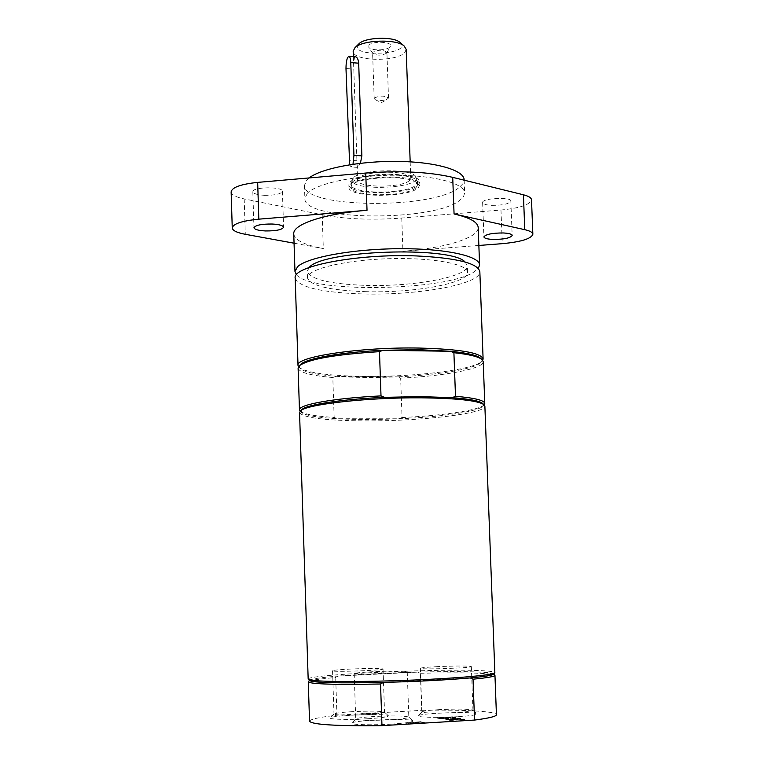 <?xml version="1.0" encoding="UTF-8"?>
<svg xmlns="http://www.w3.org/2000/svg" width="764" height="764" viewBox="0 0 764 764"><rect width="100%" height="100%" fill="white"/><g stroke="black" fill="none" stroke-linecap="round" stroke-linejoin="round"><path stroke-width="0.57" stroke-dasharray="3.82 2.86" d="M418.109 187.934L419.875 184.898C421.518 172.95 346.484 175.577 348.957 187.381C347.84 197.618 407.67 198.01 418.109 187.934M415.912 187.829C406.209 197.255 350.218 196.892 351.287 187.323C348.995 176.293 419.064 173.848 417.545 185.012L415.912 187.829M350.982 669.025C339.474 669.617 333.333 670.2 332.55 670.782C331.213 672.282 384.512 670.353 383.041 668.958C380.176 668.223 369.489 668.242 350.982 669.025M373.185 671.709C361.324 672.33 354.993 672.95 354.2 673.581C352.777 675.233 408.778 673.237 407.231 671.69C404.127 670.878 392.782 670.878 373.185 671.709M437.619 666.619C426.799 667.173 421.05 667.736 420.381 668.29C419.006 669.808 472.801 668.003 471.34 666.571C468.112 665.797 456.872 665.816 437.619 666.619M296.48 274.763C310.566 293.29 445.546 290.969 473.919 272.022L478.312 268.412M309.181 267.476L307.252 271.315C310.279 279.328 329.532 284.007 365.011 285.354C412.846 286.997 468.676 276.883 467.329 265.729L465.142 262.033M264.411 195.317C275.002 195.393 280.999 194.056 282.413 191.296C283.043 186.368 251.91 186.846 252.827 191.754C253.409 193.684 257.267 194.868 264.411 195.317M491.72 205.363C502.674 205.354 509.053 203.931 510.849 201.085C511.402 196.558 481.712 198.124 482.628 202.575C483.001 204.103 486.038 205.029 491.72 205.363M231.139 191.907C231.502 194.801 235.856 197.141 244.193 198.898L322.198 214.779C345.338 219.182 371.858 220.271 401.759 218.036L500.983 210.024C519.806 208.142 529.977 204.742 531.515 199.834M478.856 245.464L402.934 251.28C435.986 248.548 459.193 243.2 472.553 235.255C476.364 232.705 478.235 230.107 478.188 227.481M293.758 233.918C294.646 240.154 304.502 245.034 323.315 248.548L294.054 243.2M307.281 193.349L304.874 198.573C303.403 220.987 434.191 221.894 459.976 200.206L463.519 196.635L464.636 192.996C464.684 183.379 434.21 175.166 394.644 175.233C355.126 175.204 316.21 183.57 307.281 193.349M309.114 177.945L306.841 179.979L304.435 185.385C303.002 208.524 433.742 209.603 459.498 187.247L463.032 183.551L464.149 179.807M418.013 185.27L419.78 182.224C421.623 171.824 358.889 171.585 350.189 182.042L348.871 184.697C347.754 195.001 407.575 195.412 418.013 185.27M309.63 680.59L309.621 680.304C310.967 678.967 320.498 677.563 338.223 676.083L335.692 677.506L336.943 715.219L421.68 710.339L420.362 673.256L417.832 672.11C450.76 671.298 474.024 671.47 487.613 672.597L493.506 674.173M308.484 681.517C310.537 680.237 319.61 678.9 335.692 677.506M308.178 679.148C305.848 674.163 456.929 667.65 488.807 671.212C492.77 671.594 494.786 672.062 494.852 672.626M338.223 676.083C361.2 674.24 387.74 672.922 417.832 672.11L338.223 676.083M420.362 673.256C463.232 672.33 488.015 672.912 494.719 675.013M309.544 721.235C310.098 719.211 319.237 717.215 336.943 715.219M421.68 710.339C462.726 709.508 496.648 711.284 496.428 714.703M413.945 722.897L407.451 723.126L413.926 722.419M383.308 682.414L470.261 677.926M464.168 719.44L456.662 719.889L454.16 719.411L460.912 718.828L445.632 719.745L454.847 719.994L449.518 720.5L464.904 719.573L464.149 718.972L456.643 719.421L454.15 718.943L460.893 718.37L445.613 719.277L454.828 719.526L449.509 720.032L464.149 718.972M437.409 718.15L440.656 718.781L442.452 718.676L439.883 718.179L448.229 718.284L445.813 717.826L451.409 717.491L455.812 717.883L452.479 717.262L437.39 717.692L440.637 718.322L442.442 718.217L439.873 717.721L444.008 717.472L455.793 717.415L452.469 716.804L437.39 717.692M459.498 718.571L452.135 718.685L456.079 717.931L440.971 718.838L448.984 718.886L445.068 719.631L460.329 718.723L459.489 718.103L452.116 718.217L456.06 717.472L440.952 718.38L448.974 718.418L445.049 719.172L459.489 718.103M423.733 722.792L415.864 722.83L420.62 722.152L404.977 723.088L408.387 723.594L424.631 722.983L423.714 722.324L415.072 722.19L420.611 721.684L406.257 722.897L423.714 722.324M424.631 722.983L424.612 722.505M415.864 722.83L415.845 722.352M415.091 722.668L415.072 722.19M421.308 722.295L421.289 721.818M413.353 722.773L413.334 722.295M407.451 723.126L407.432 722.649M415.96 723.011L415.941 722.534M375.611 713.27L361.152 714.101L376.404 713.891L378.113 713.786L375.601 712.841L361.133 713.671L378.104 713.356L375.601 712.841M439.166 709.632C428.852 710.272 423.122 711.007 421.967 711.857L421.929 711.962C425.032 713.28 436.378 713.49 455.946 712.602C466.737 711.924 472.4 711.15 472.945 710.291L472.906 710.186C468.972 708.954 457.722 708.772 439.166 709.632M457.388 716.727C438.469 717.912 416.428 717.348 418.3 715.801C418.93 713.089 476.001 711.217 476.86 713.882C476.908 714.932 470.423 715.887 457.388 716.727M374.723 716.47C363.425 717.176 357.103 718.017 355.766 718.981L355.728 719.096C358.717 720.481 370.168 720.719 390.098 719.793C401.94 719.029 408.177 718.16 408.826 717.186L408.778 717.071C404.92 715.782 393.565 715.581 374.723 716.47M391.426 724.11C371.887 725.342 350.017 724.74 351.937 723.097C352.71 720.156 411.93 718.026 412.885 720.901C412.894 722.095 405.741 723.164 391.426 724.11M352.405 711.666C341.432 712.334 335.3 713.118 334.011 714.006L333.983 714.111C336.743 715.352 347.534 715.543 366.338 714.665C377.817 713.948 383.881 713.137 384.531 712.239L384.493 712.144C380.94 710.988 370.244 710.826 352.405 711.666M367.551 718.762C349.053 719.898 328.625 719.411 330.363 717.931C331.013 715.257 387.606 713.175 388.398 715.782C388.341 716.88 381.389 717.874 367.551 718.762M299.545 412.589C303.031 417.87 325.292 420.639 366.338 420.897C421.394 421.145 486.095 413.534 484.873 406.123M301.293 410.077L301.78 412.722C305.982 415.606 317.862 417.602 337.401 418.729C355.881 419.713 376.404 419.732 398.961 418.787C439.787 417.077 477.156 411.786 482.657 406.4L482.953 403.736M300.166 411.242L300.414 411.452C304.454 414.269 315.704 416.265 334.154 417.45L337.401 418.729L398.961 418.787L402.045 417.526L400.661 378.132L397.49 376.853C437.419 375.114 474.091 369.127 480.623 362.671L481.807 360.618L480.957 358.612M298.103 368.095C299.182 372.45 310.757 375.601 332.817 377.531L334.154 417.45M300.137 364.925L299.431 366.987L300.758 368.955C305.447 372.354 317.184 374.799 335.979 376.289L332.817 377.531M335.979 376.289C354.458 377.655 374.962 377.836 397.49 376.853L335.979 376.289M298.495 366.749L299.402 367.704C307.94 372.994 329.742 375.888 364.81 376.375C414.766 377.034 473.594 369.833 481.883 361.324L482.724 360.322M295.19 278.096C298.781 287.188 321.052 292.469 361.993 293.93C416.924 295.706 481.253 284.323 479.84 271.64M365.221 291.657C413.076 293.233 468.915 283.282 467.578 272.347C467.902 263.857 430.848 257.172 386.947 258.767C343.055 260.238 306.545 269.491 307.472 277.943C310.49 285.793 329.742 290.368 365.221 291.657M402.045 417.526C442.28 415.683 478.426 410.402 483.927 405.044L484.156 404.815M400.661 378.132C445.087 376.022 483.918 368.697 483.211 361.63M452.126 397.681L384.578 397.337M349.654 164.747L351.077 167.029L352.997 164.241M355.451 56.794L354.477 57.281L353.617 64.023L357.074 164.986L357.628 167.364L360.407 163.286M358.66 44.064L358.297 44.474C348.47 57.777 412.885 54.932 400.202 42.612M368.936 45.277L368.773 47.244C370.75 50.93 387.367 50.625 390.07 46.852L390.328 46.499C393.689 41.772 372.221 40.521 368.936 45.277M358.612 178.05L357.59 180.094C356.683 187.906 401.807 188.221 409.485 180.514L410.755 178.232C412.073 170.372 365.307 170.152 358.612 178.05M406.161 49.335L404.91 52.286C397.347 62.247 352.357 61.359 353.178 51.188M352.443 182.157C360.245 172.779 416.284 172.397 417.325 181.66L415.817 185.165C406.114 194.648 350.132 194.266 351.192 184.64L352.443 182.157M353.436 177.792L352.309 179.569C348.336 191.458 420.783 188.928 415.988 177.343C414.938 168.328 360.99 168.672 353.436 177.792M374.484 97.916C380.252 95.471 384.932 95.529 388.513 98.107L385.992 99.941L380.434 100.638L375.477 99.845L374.188 98.604L374.484 97.916M386.603 53.194C381.752 55.676 377.149 55.762 372.784 53.451L372.889 52.191C378.648 49.536 383.327 49.612 386.909 52.429L386.603 53.194M500.983 210.024L502.263 243.668M401.759 218.036L402.934 251.28M244.193 198.898L245.292 234.29M322.198 214.779L323.315 248.548M408.119 723.269L408.1 722.792M408.387 723.594L408.368 723.116M356.96 160.755L349.1 160.354M345.987 68.531L353.827 69.075M252.827 191.754L253.954 227.739M282.413 191.296L283.568 227.223M482.628 202.575L483.918 236.916M510.849 201.085L512.166 235.474M304.435 185.385L304.874 198.573M464.159 180.17L464.636 192.996M348.871 184.697L348.957 187.381M419.78 182.224L419.875 184.898M414.327 723.04L414.308 722.563M420.381 668.29L421.929 711.962M471.34 666.571L472.945 710.291M421.967 711.857L418.3 715.801M472.906 710.186L476.86 713.882M354.2 673.581L355.728 719.096M407.231 671.69L408.826 717.186M355.766 718.981L351.937 723.097M408.778 717.071L412.885 720.901M332.55 670.782L333.983 714.111M383.041 668.958L384.531 712.239M334.011 714.006L330.363 717.931M384.493 712.144L388.398 715.782M301.78 412.722L300.414 411.452M480.623 362.671L481.883 361.324M300.758 368.955L299.402 367.704M482.657 406.4L483.927 405.044M467.578 272.347L467.329 265.729M307.472 277.943L307.252 271.315M357.628 167.364L351.077 167.029M353.369 56.641L353.617 64.023M357.074 164.986L357.59 180.094M410.172 161.834L410.755 178.232M351.192 184.64L351.287 187.323M417.45 182.329L417.545 185.012M352.309 179.569L351.268 183.971M415.988 177.343L417.325 181.66M388.513 98.107L386.909 52.429M374.188 98.604L372.603 52.926M375.477 99.845L381.494 102.615L387.31 99.425M386.765 52.964L390.328 46.499M372.784 53.451L368.773 47.244"/><path stroke-width="1.15" d="M478.312 268.412L479.591 265.012C479.763 255.93 444.581 248.319 398.579 248.701C352.624 248.997 307.625 257.315 297.626 266.636L294.971 271.459L296.48 274.763M465.142 262.033C451.352 245.769 321.806 250.286 309.181 267.476M265.538 230.948C258.394 230.566 254.527 229.496 253.954 227.739C255.338 225.208 261.374 223.976 272.06 224.014C279.204 224.415 283.033 225.485 283.568 227.223C282.145 229.754 276.138 230.995 265.538 230.948M493.009 239.428C487.317 239.151 484.29 238.311 483.918 236.916C485.675 234.319 492.083 232.991 503.151 232.953C508.814 233.249 511.823 234.09 512.166 235.474C510.362 238.072 503.973 239.399 493.009 239.428M479.591 265.012L478.188 227.481C477.825 222.123 469.784 217.625 454.064 213.968L524.772 229.677C530.015 230.881 532.709 232.409 532.861 234.262C531.305 238.75 521.105 241.892 502.263 243.668L478.856 245.464M532.861 234.262L531.515 199.834C531.362 197.809 528.669 196.119 523.426 194.791L452.718 177.353C428.891 171.871 399.906 170.439 365.746 173.046L367.026 210.301C323.917 213.691 292.593 224.377 293.758 233.918L294.971 271.459M294.054 243.2L245.292 234.29C236.955 232.705 232.6 230.585 232.246 227.939C233.125 223.766 241.978 220.844 258.824 219.163L367.026 210.301M232.246 227.939L231.139 191.907C231.998 187.342 240.841 184.172 257.669 182.386L365.746 173.046M464.159 180.17L464.149 179.807C464.12 170.238 435.948 161.911 398.149 161.414C360.407 160.832 321.272 168.328 309.114 177.945M494.642 672.95L493.506 674.173C492.732 675.3 484.978 676.551 470.261 677.926L473.031 679.196L474.539 720.07L381.971 725.647L380.539 684C334.861 684.84 310.767 684.133 308.264 681.86L308.484 681.517M380.539 684L383.308 682.414C338.07 683.341 313.517 682.729 309.63 680.59L308.408 679.454M470.261 677.926C446.653 680.008 417.669 681.498 383.308 682.414M494.852 672.626L494.814 672.769C494.06 674.946 458.324 678.251 412.283 680.103C366.281 681.985 321.424 681.937 311.063 680.18L308.178 679.148L299.545 412.589L300.414 411.003C305.619 404.414 367.541 397.356 421.203 397.824C456.624 398.245 477.519 400.508 483.898 404.595L484.873 406.123L494.852 672.626M494.719 675.013L494.957 675.338C494.862 676.484 487.556 677.773 473.031 679.196M381.971 725.647C336.227 726.125 312.084 724.654 309.544 721.235L308.264 681.86M494.957 675.338L496.428 714.703C496.361 716.412 489.065 718.198 474.539 720.07M482.953 403.736L482.514 403.335C479.152 400.813 469.02 398.932 452.126 397.681L420.716 396.602L384.578 397.337C342.1 399.152 306.44 404.662 301.713 409.647L301.293 410.077M384.578 397.337L381.007 395.905C334.279 398.101 298.208 404.633 299.459 409.915L300.166 411.242M381.007 395.905L379.479 351.66C335.281 354.439 308.58 359.128 299.364 365.727L298.103 368.095L299.459 409.915M379.479 351.66L382.945 350.294C341.537 352.147 306.44 358.402 300.663 364.38L300.137 364.925M419.035 349.692L382.945 350.294L450.426 351.268L419.035 349.692M482.724 360.322L483.106 358.965C481.1 352.767 459.88 349.138 419.426 348.059C360.694 346.866 294.923 356.817 298.017 365.431L298.495 366.749M480.957 358.612L480.403 358.106C476.574 355.155 466.584 352.873 450.426 351.268L453.902 352.71L455.497 396.306L452.126 397.681M483.106 358.965L479.84 271.64C477.748 263.15 456.519 257.907 416.141 255.921C357.504 253.533 292.001 266.292 295.19 278.096L298.017 365.431M484.156 404.815L484.777 403.449C484.395 400.317 474.635 397.929 455.497 396.306M484.777 403.449L483.211 361.63L481.788 359.357C478.168 356.549 468.867 354.334 453.902 352.71M352.997 164.241L353.933 155.407L350.772 62.61C350.581 58.771 349.969 56.679 348.938 56.326C347.047 57.281 346.054 61.349 345.987 68.531L349.654 164.747M360.407 163.286L361.869 155.827L358.688 63.173C358.278 59.315 357.227 57.195 355.556 56.803L355.451 56.794M400.202 42.612L399.868 42.326C393.374 36.261 365.02 37.255 358.975 43.758L358.66 44.064M353.369 56.641L353.178 51.188L354.983 47.674C362.193 39.9 396.382 38.706 404.118 45.955L406.161 49.335L410.172 161.834M523.426 194.791L524.772 229.677M452.718 177.353L454.064 213.968M257.669 182.386L258.824 219.163M361.869 155.827L353.933 155.407M358.688 63.173L350.772 62.61M309.477 680.457L308.312 681.708M493.649 674.02L494.9 675.185M301.713 409.647L300.414 411.003M482.514 403.335L483.898 404.595M300.663 364.38L299.364 365.727M480.403 358.106L481.788 359.357M355.556 56.803L348.938 56.326M358.975 43.758L354.983 47.674M399.868 42.326L404.118 45.955"/></g></svg>
